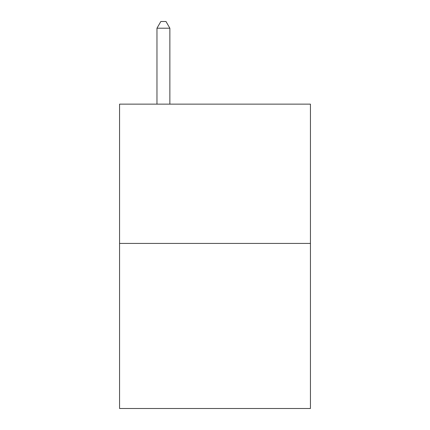 <?xml version="1.0" encoding="UTF-8"?>
<svg xmlns="http://www.w3.org/2000/svg" width="430" height="430" viewBox="0 0 430 430"><rect width="100%" height="100%" fill="white"/><g stroke="black" fill="none" stroke-linecap="round" stroke-linejoin="round"><path stroke-width="0.64" d="M310.433 243.423L310.433 104.141L119.567 104.141L119.567 408.5L310.433 408.5L310.433 243.423L119.567 243.423M169.861 104.141L169.861 28.208L156.966 28.208L156.966 104.141M156.966 28.208L160.836 21.5L165.991 21.5L169.861 28.208"/></g></svg>
